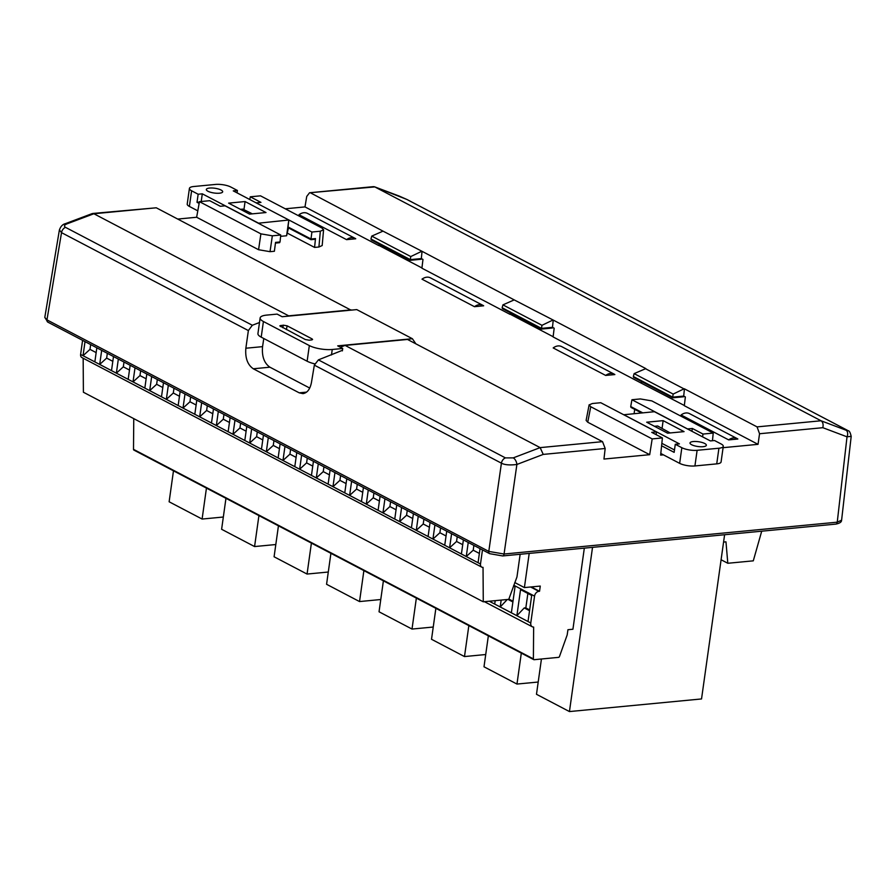 <?xml version="1.0" encoding="UTF-8"?>
<svg xmlns="http://www.w3.org/2000/svg" width="896" height="896" viewBox="0 0 896 896"><rect width="100%" height="100%" fill="white"/><g stroke="black" fill="none" stroke-linecap="round" stroke-linejoin="round"><path stroke-width="1.34" d="M287.717 233.341L314.574 247.419L315.493 238.571L311.002 239.008L311.909 232.03L256.222 202.91M315.381 238.582L315.246 239.277L310.934 239.691L311.024 238.997L287.885 226.89M684.331 405.474L641.099 383.051L641.413 381.461M672.717 397.13L672.627 397.824L683.614 396.771L683.738 396.088M641.715 381.618L641.491 383.018M553.146 336.717L510.294 314.261L510.518 312.861M553.235 320.074L514.203 299.891L502.936 304.864L502.141 307.754L541.498 328.384L541.43 329.067L552.418 328.014L553.235 320.074L645.837 368.603L634.133 373.621L673.165 394.072L683.973 388.864L645.4 368.648M510.216 312.704L510.294 314.261M641.099 383.051L553.112 336.941L554.165 328.182L552.53 327.32L541.498 328.384L541.968 325.315L552.787 320.107M421.949 267.96L379.098 245.515L379.322 244.115M509.914 314.306L421.915 268.195L422.968 259.426L421.333 258.574L422.038 251.317L383.006 231.134L371.739 236.107L370.944 238.997L410.301 259.627L410.245 260.31L421.221 259.258L421.355 258.586M379.019 243.947L379.098 245.515M422.038 251.317L514.203 299.891M723.083 447.675L758.038 444.338L684.309 405.698L685.362 396.939L683.715 396.077L684.421 388.819L757.064 426.888L821.061 420.773L374.808 186.917L309.546 192.763L306.734 196.437L304.987 206.909L285.253 208.802M758.038 444.338L759.55 433.742L757.064 426.888M269.909 367.192L253.299 368.782C247.554 364.784 245.067 357.941 245.851 348.23L262.562 346.64C261.722 356.35 264.174 363.194 269.909 367.192L309.725 388.058M253.299 368.782L299.197 392.829L306.578 392.123M318.394 359.878L505.422 457.89L513.251 457.878A5.51 2.867 69.1 0 1 516.891 464.464C509.813 465.349 504.661 464.912 501.424 463.176L314.339 365.131L318.394 359.878L342.462 350.291M314.339 365.131L311.427 382.603C310.106 389.2 307.294 392.885 302.982 393.635L299.197 392.829M245.851 348.23L248.371 330.568L61.522 232.646L59.405 229.88L44.8 317.408L46.962 319.872L488.79 551.41L504.067 554.019L837.245 522.178L841.602 520.173L851.2 436.341L847.022 436.822A5.51 3.662 -69.3 0 0 845.947 430.17C848.254 431.01 848.534 430.954 846.798 430.002L406.795 199.416L374.528 186.794L399.146 196.045A5.51 3.707 110.6 0 1 399.426 196.168M259.493 322.515L252.325 325.259L248.371 330.568M262.562 346.64L263.782 338.509M92.747 213.472L156.274 207.794L93.878 213.752L66.819 223.922A5.51 2.822 69.4 0 0 65.229 223.72L92.21 213.584L93.878 213.752L288.68 315.84L287.739 316.198M66.819 223.922C64.243 225.064 63.806 226.218 65.52 227.36L252.325 325.259M340.301 347.222L345.106 345.419L540.142 447.619L543.234 454.406L516.891 464.464L504.067 554.019A2.755 1.669 84.5 0 1 502.712 555.934M702.565 436.811L703.002 434.056L713.227 433.082L712.454 440.72M656.141 434.661L656.454 431.894L600.768 402.718L592.368 403.525L589.12 404.914L590.744 406.728L652.176 438.917L662.402 437.931L660.632 455.112L663.421 454.854M652.176 438.917L649.69 454.686L603.96 459.054L605.17 448.493L543.234 454.406M199.461 201.667L209.686 200.693L220.349 206.282L225.064 205.822L280.75 235.01L280.034 241.965L275.542 242.39L274.378 251.261L270.032 251.675L258.574 249.726L260.893 233.856L199.461 201.667L196.638 217.258L177.778 219.061M322.179 245.538L318.92 247.005L320.32 231.224L323.579 229.768L321.944 228.021L260.512 195.832L250.286 196.806L249.794 199.539M156.274 207.794L351.042 310.15M288.68 315.84L351.075 309.882M835.89 524.104A2.755 1.669 -95.5 0 0 837.245 522.178L847.022 436.822L822.83 427.694C823.514 424.424 822.931 422.117 821.061 420.784L845.947 430.17M373.486 186.648L374.528 186.794M310.811 193.021L383.006 231.134M304.987 206.909L378.717 245.549M345.106 345.419L407.501 339.45L602.538 441.661L605.17 448.493M641.536 412.944L630.941 407.389L630.941 406.672M642.701 412.832L630.717 406.56L631.938 399.739L687.613 428.982M691.902 431.234L692.339 428.467L687.624 428.926M713.227 433.082L651.795 400.893L640.349 398.933L631.938 399.739M703.002 434.056L692.339 428.467M634.726 409.371L634.077 413.661M656.454 431.894L651.739 432.354L662.402 437.931M590.744 406.728L587.742 422.229L586.118 420.414M587.742 422.229L649.69 454.686M275.453 243.085L279.597 242.682L279.787 241.987M260.893 233.856L272.339 235.816L270.032 251.675M280.75 235.01L272.339 235.816M258.574 249.726L196.638 217.258M287.795 227.562L310.934 239.691M320.32 231.224L311.909 232.03M250.286 196.806L260.949 202.395L256.234 202.854M318.92 247.005L314.574 247.419M634.133 373.621L633.338 376.51L672.694 397.13L673.165 394.072M672.627 397.824L633.55 377.339L633.562 376.622M672.694 397.13L683.715 396.077M502.936 304.864L541.968 325.315M541.43 329.067L502.354 308.582L502.365 307.877M421.333 258.574L410.301 259.627L410.771 256.558L421.59 251.362M371.739 236.107L410.771 256.558M410.245 260.31L371.168 239.837L371.168 239.12M346.562 239.646A11.01 8.154 -62.3 0 1 355.018 238.325A11.01 8.154 -62.3 0 1 355.746 238.773L346.562 239.646L299.006 214.726A11.01 8.154 -62.3 0 1 307.462 213.405L355.018 238.325M474.477 306.69A11.01 8.154 -62.3 0 1 482.933 305.357A11.01 8.154 -62.3 0 1 483.661 305.805L474.477 306.69L421.994 279.182A11.01 8.154 -62.3 0 1 430.461 277.861L482.933 305.357M605.674 375.435L553.19 347.939A11.01 8.154 -62.3 0 1 561.658 346.606L614.13 374.114A11.01 8.154 -62.3 0 1 614.858 374.562L605.674 375.435A11.01 8.154 -62.3 0 1 614.13 374.114M728.661 439.891L681.106 414.971A11.01 8.154 -62.3 0 1 689.573 413.65L737.128 438.57A11.01 8.154 -62.3 0 1 737.856 439.018L728.661 439.891A11.01 8.154 -62.3 0 1 737.128 438.57M415.89 343.851L412.384 338.722L356.754 309.602L282.139 316.736L277.122 314.104L266.65 315.101A16.52 4.827 8 0 0 260.131 317.968A16.52 4.827 8 0 0 263.413 321.507L261.206 337.154A16.52 4.827 -172 0 1 257.936 333.603L260.131 317.968M412.384 338.722L337.702 345.856L342.72 348.488L342.384 350.862M342.72 348.488L332.248 349.485A16.52 4.827 -172 0 1 309.333 345.576L263.413 321.507M314.686 363.843A16.52 4.827 -172 0 1 307.126 361.222L261.206 337.154M309.12 340.189L305.301 339.528L279.821 325.864L283.304 325.17L287.134 325.83L312.054 338.89L312.603 339.472L311.517 339.954L309.12 340.189M541.442 658.997L536.48 694.288L569.442 711.57L701.534 698.947L724.606 534.733M592.525 547.355L569.442 711.57M721.09 559.754L727.81 563.27L725.973 541.845L723.576 542.069M727.81 563.27L753.29 560.84L761.712 531.194M435.87 608.328L431.525 639.285L464.486 656.566L485.722 654.528M468.843 625.61L464.486 656.566M383.398 580.832L379.042 611.789L412.014 629.059L433.238 627.032M416.36 598.102L412.014 629.059M330.915 553.325L326.57 584.282L359.531 601.563L380.766 599.525M363.888 570.606L359.531 601.563M514.763 582.534L524.395 587.586L529.2 553.403M520.15 554.277L516.958 576.968L508.76 599.357L483.28 601.798L83.395 392.235L83.16 358.232M123.995 362.04L123.323 366.834L129.483 370.059M107.33 353.315L106.658 358.098L112.818 361.334M90.664 344.579L89.992 349.373L96.152 352.598M89.992 349.373L83.037 355.701L85.019 341.622M96.824 347.805L94.853 361.894L80.618 354.435A3.853 2.856 117.7 0 0 81.883 357.56L481.757 567.123A3.853 2.856 -62.3 0 1 480.491 563.998L466.256 556.539L468.238 542.45M106.658 358.098L99.702 364.437L101.685 350.347M113.49 356.541L111.507 370.63L94.853 361.894M123.323 366.834L116.368 373.173L118.339 359.083M130.155 365.266L128.173 379.355L111.507 370.63M495.186 600.656L494.704 604.083L489.261 601.227M513.542 585.962L515.032 586.734L511.37 612.808L500.214 606.962L501.178 600.085M511.37 612.808L516.88 615.698L520.542 589.624L531.686 595.47L528.024 621.544L516.88 615.698L524.261 607.925L525.829 607.936L527.867 593.466M584.326 548.139L572.925 629.238L567.941 629.72L567.179 634.939L559.474 656.51A1.098 0.818 -62.3 0 1 558.522 657.362L534.128 659.702A1.098 0.818 -62.3 0 1 533.389 658.896L533.646 627.077A4.682 3.461 -62.3 0 1 532.314 626.786A4.682 3.461 -62.3 0 1 530.779 622.989L534.554 596.131A4.682 3.461 -62.3 0 1 538.888 591.349L530.589 586.992M133.762 418.622L133.504 449.344A1.098 0.818 117.7 0 0 133.885 450.072L533.758 659.635M524.395 587.586L540.277 586.074L539.538 591.282L531.238 586.936M539.538 591.282L538.888 591.349M482.474 549.909L480.491 563.998M82.589 340.346L80.618 354.435M146.81 374.002L144.838 388.091L133.022 381.898L135.005 367.819M163.475 382.738L161.493 396.816L149.688 390.634L151.67 376.544M180.141 391.462L178.158 405.552L166.354 399.37L168.325 385.28M196.795 400.198L194.824 414.288L183.008 408.094L184.99 394.005M213.461 408.934L211.478 423.013L199.674 416.83L201.656 402.741M230.126 417.659L228.144 431.749L216.339 425.555L218.31 411.477M246.781 426.395L244.81 440.485L232.994 434.291L234.976 420.202M263.446 435.12L261.464 449.21L249.659 443.027L251.642 428.938M280.112 443.856L278.13 457.946L266.325 451.752L268.296 437.674M296.766 452.592L294.795 466.67L282.979 460.488L284.962 446.398M313.432 461.317L311.45 475.406L299.645 469.224L301.627 455.134M330.098 470.053L328.115 484.142L316.31 477.949L318.282 463.859M346.752 478.789L344.77 492.867L332.965 486.685L334.947 472.595M363.418 487.514L361.435 501.603L349.63 495.41L351.613 481.331M380.083 496.25L378.101 510.328L366.296 504.146L368.267 490.056M396.738 504.974L394.755 519.064L382.95 512.882L384.933 498.792M413.403 513.71L411.421 527.8L399.616 521.606L401.598 507.528M430.069 522.446L428.086 536.525L416.282 530.342L418.253 516.253M446.723 531.171L444.741 545.261L432.936 539.067L434.918 524.989M463.389 539.907L461.406 553.997L449.602 547.803L451.584 533.714M480.043 548.632L478.072 562.722M481.757 567.123A3.853 2.856 -62.3 0 0 483.034 567.358L483.28 601.798M373.923 493.024L373.24 497.806L379.4 501.043M357.258 484.288L356.586 489.082L362.746 492.307M340.592 475.552L339.92 480.346L346.08 483.571M339.92 480.346L332.965 486.685L328.115 484.142M356.586 489.082L349.63 495.41L344.77 492.867M373.24 497.806L366.296 504.146L361.435 501.603M273.952 440.63L273.269 445.424L279.429 448.65M257.286 431.894L256.614 436.688L262.774 439.914M240.621 423.17L239.949 427.952L246.109 431.189M239.949 427.952L232.994 434.291L228.144 431.749M256.614 436.688L249.659 443.027L244.81 440.485M273.269 445.424L266.325 451.752L261.464 449.21M173.981 388.237L173.309 393.03L179.469 396.256M157.315 379.501L156.643 384.294L162.803 387.531M140.65 370.776L139.978 375.57L146.138 378.795M139.978 375.57L133.022 381.898L128.173 379.355M156.643 384.294L149.688 390.634L144.838 388.091M173.309 393.03L166.354 399.37L161.493 396.816M223.966 414.434L223.283 419.227L229.454 422.453M207.301 405.698L206.629 410.491L212.789 413.717M190.635 396.973L189.963 401.766L196.123 404.992M189.963 401.766L183.008 408.094L178.158 405.552M206.629 410.491L199.674 416.83L194.824 414.288M223.283 419.227L216.339 425.555L211.478 423.013M323.938 466.827L323.254 471.621L329.414 474.846M307.272 458.091L306.6 462.885L312.76 466.11M290.606 449.355L289.934 454.149L296.094 457.386M289.934 454.149L282.979 460.488L278.13 457.946M306.6 462.885L299.645 469.224L294.795 466.67M323.254 471.621L316.31 477.949L311.45 475.406M473.883 545.406L473.211 550.2L479.371 553.426M457.229 536.682L456.557 541.464L462.717 544.701M440.563 527.946L439.891 532.739L446.051 535.965M529.659 609.941L525.829 607.936M529.547 610.702L524.261 607.925M509.398 597.587L508.816 599.2M512.994 601.216L509.163 599.2M512.893 601.966L508.043 599.424M439.891 532.739L432.936 539.067L428.086 536.525M456.557 541.464L449.602 547.803L444.741 545.261M473.211 550.2L466.256 556.539L461.406 553.997M507.304 599.502L500.214 606.962L494.704 604.083M423.898 519.21L423.226 524.003L429.386 527.229M407.243 510.485L406.571 515.278L412.731 518.504M390.578 501.749L389.906 506.542L396.066 509.768M389.906 506.542L382.95 512.882L378.101 510.328M406.571 515.278L399.616 521.606L394.755 519.064M423.226 524.003L416.282 530.342L411.421 527.8M278.443 525.829L274.086 556.786L307.059 574.056L328.283 572.029M311.405 543.099L307.059 574.056M173.477 470.826L169.131 501.782L202.104 519.053L223.328 517.026M206.45 488.096L202.104 519.053M225.96 498.322L221.614 529.278L254.576 546.56L275.811 544.533M258.922 515.603L254.576 546.56M488.354 635.835L483.997 666.792L516.97 684.062L538.194 682.035M521.315 653.106L516.97 684.062M646.688 422.206L667.61 433.194L684.074 431.626L663.141 420.638L646.688 422.206M716.733 463.87L694.926 465.954L697.122 450.307L718.928 448.224L716.733 463.87A11.01 3.214 8 0 0 721.078 461.966L723.274 446.32A11.01 3.214 -172 0 1 718.928 448.224M697.122 450.307A11.01 3.214 -172 0 1 681.845 447.709L675.282 444.27L679.426 443.878L623.829 414.736L654.416 411.712L710.394 440.922L714.538 440.518L721.09 443.957A11.01 3.214 -172 0 1 723.274 446.32M703.114 446.69A8.254 2.419 8 0 0 706.362 445.267A8.254 2.419 8 0 0 698.522 441.728A8.254 2.419 8 0 0 690.01 442.96A8.254 2.419 8 0 0 694.378 445.782A8.254 2.419 8 0 0 703.114 446.69M681.845 447.709L679.65 463.355A11.01 3.214 8 0 0 694.926 465.954M679.65 463.355L660.845 453.499M661.618 445.782L674.15 452.357L675.282 444.27M661.853 443.341L674.486 449.96M662.054 428.422L663.141 420.638M670.186 432.947L657.653 425.992L654.472 426.294M266 212.542L245.078 201.555L228.614 203.123L249.547 214.11L266 212.542M258.25 223.216L288.859 220.013L233.262 190.87L237.406 190.478L230.843 187.04A11.01 3.214 -172 0 0 215.566 184.43L193.76 186.514A11.01 3.214 -172 0 0 189.414 188.429A11.01 3.214 -172 0 0 191.598 190.792L198.15 194.23L202.294 193.827L201.219 201.499M258.272 223.026L202.294 193.827M209.574 188.059A8.254 2.419 8 0 0 206.326 189.482A8.254 2.419 8 0 0 214.166 193.021A8.254 2.419 8 0 0 222.678 191.778A8.254 2.419 8 0 0 218.299 188.966A8.254 2.419 8 0 0 209.574 188.059M189.414 188.429L187.219 204.064A11.01 3.214 8 0 0 189.392 206.427L197.803 210.84M280.616 236.331L286.597 235.76L288.478 227.931M287.941 227.64L288.859 220.013M288.803 220.114L286.597 235.76M199.147 203.426L197.019 202.306L199.394 202.082M237.406 190.478L237.07 192.864M198.15 194.23L197.019 202.306M243.936 209.686L245.078 201.555M240.453 209.328L242.782 209.115L252.336 213.842M505.422 457.89A5.51 4.077 117.7 0 0 501.424 463.176L488.79 551.41A2.755 2.038 117.7 0 0 489.653 553.672L502.678 555.946L835.867 524.104C839.731 523.32 841.635 522.021 841.557 520.218M65.52 227.36A5.51 4.077 -62.3 0 0 61.522 232.646L46.962 319.872A2.755 2.038 117.7 0 0 47.835 322.134M513.251 457.878L540.142 447.619L602.538 441.661M822.83 427.694L759.55 433.742M399.146 196.045L407.131 199.573A5.51 4.077 117.7 0 0 406.795 199.416M407.131 199.573L847.134 430.158A5.51 4.077 117.7 0 0 846.798 430.002M332.248 349.485L331.475 354.962M307.126 361.222L309.333 345.576M280.907 325.405L280.661 326.626M287.134 325.83L286.373 329.616M282.789 327.734L283.304 325.17M311.976 339.886L312.054 338.89M528.024 621.544L530.779 622.989M534.554 596.131L513.8 585.256M133.504 449.344L533.389 658.896M189.392 206.427L191.598 190.792M65.229 223.72C62.597 224.381 60.67 226.43 59.45 229.869M309.534 192.763L373.352 186.659M847.134 430.158C847.706 431.536 849.453 428.669 851.155 436.318M586.141 420.314L589.131 404.802M323.59 229.656L322.19 245.426M489.686 553.683L47.858 322.146L44.834 317.475M484.422 601.686L532.314 626.786"/></g></svg>
